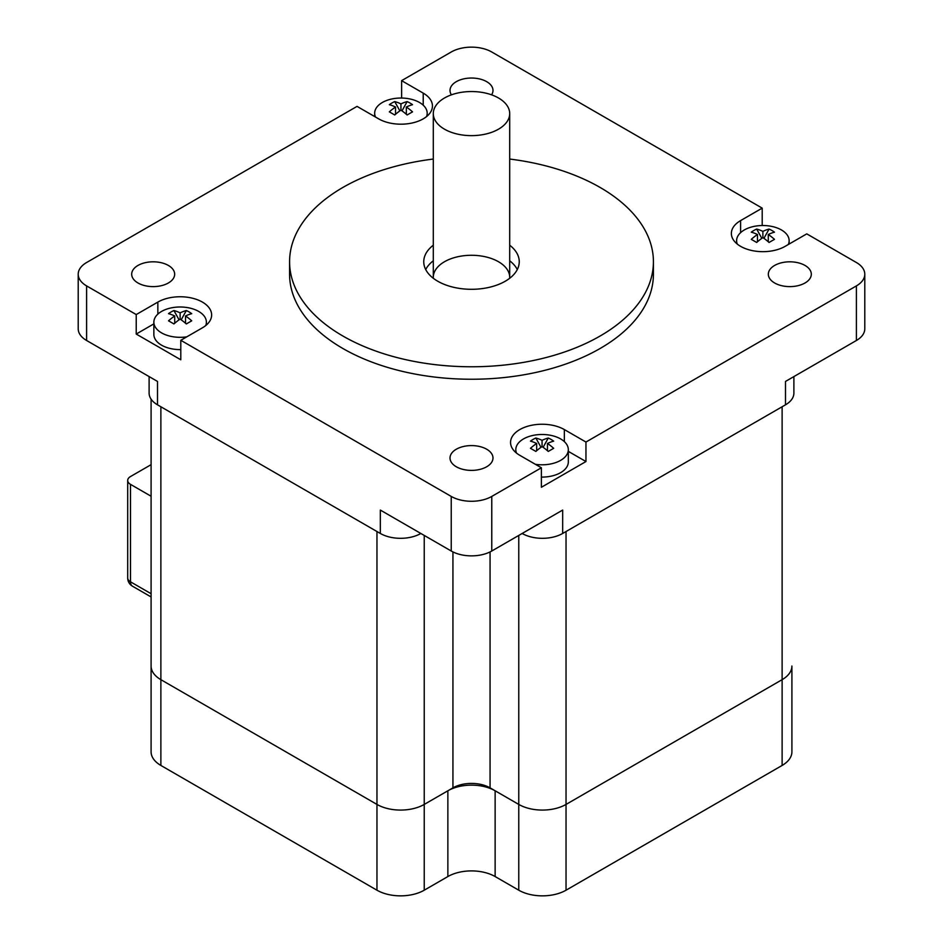 <?xml version="1.0" encoding="UTF-8"?>
<svg xmlns="http://www.w3.org/2000/svg" width="943" height="943" viewBox="0 0 943 943"><rect width="100%" height="100%" fill="white"/><g stroke="black" fill="none" stroke-linecap="round" stroke-linejoin="round"><path stroke-width="1.41" d="M185.523 323.237L185.523 315.988A47.598 27.477 60 0 1 191.724 320.82A42.27 1.108 148.9 0 0 186.325 323.944A47.598 27.477 -120 0 0 180.125 319.099A47.598 27.477 120 0 0 173.925 323.944A42.27 1.108 -148.9 0 0 168.514 320.82A47.598 27.477 -60 0 1 174.726 315.988A47.598 27.477 -120 0 0 168.514 313.665A42.27 34.49 -116.8 0 1 173.925 310.542A47.598 27.477 60 0 1 180.125 312.864L180.125 319.099M173.925 310.542L179.064 319.842M174.726 323.237L174.726 315.988M181.186 319.842L186.325 310.542A42.27 34.49 116.8 0 1 191.724 313.665A47.598 27.477 120 0 0 185.523 315.988M180.125 312.864A47.598 27.477 -60 0 1 186.325 310.542M186.82 336.828A26.263 15.159 180 0 1 161.559 332.879A26.263 15.159 180 0 1 153.862 322.164A26.263 15.159 180 0 1 180.125 306.994A26.263 15.159 180 0 1 206.387 322.164A26.263 15.159 180 0 1 205.715 325.571M180.797 349.605A26.263 15.159 180 0 1 161.559 345.173A26.263 15.159 180 0 1 153.862 334.447L153.862 322.164M547.47 443.469A47.598 27.477 60 0 1 553.671 448.314A42.27 1.108 148.9 0 0 548.272 451.426A47.598 27.477 -120 0 0 542.06 446.593L542.06 440.346A47.598 27.477 -60 0 1 548.272 438.024A42.27 34.49 116.8 0 1 553.671 441.147A47.598 27.477 120 0 0 547.47 443.469L547.47 450.719M543.133 447.324L548.272 438.024M542.06 446.593A47.598 27.477 120 0 0 535.86 451.426A42.27 1.108 -148.9 0 0 530.461 448.314A47.598 27.477 -60 0 1 536.661 443.469L536.661 450.719M536.661 443.469A47.598 27.477 -120 0 0 530.461 441.147A42.27 34.49 -116.8 0 1 535.86 438.024L540.999 447.324M535.86 438.024A47.598 27.477 60 0 1 542.06 440.346M516.481 453.064A26.263 15.159 180 0 1 515.809 449.646A26.263 15.159 180 0 1 542.06 434.487A26.263 15.159 180 0 1 568.323 449.646A26.263 15.159 180 0 1 560.637 460.361A26.263 15.159 180 0 1 535.376 464.31M568.323 449.646L568.323 461.929A26.263 15.159 180 0 1 560.637 472.655A26.263 15.159 180 0 1 541.388 477.087M768.274 241.762L768.274 234.501A47.598 27.477 60 0 1 774.486 239.345A42.27 1.108 148.9 0 0 769.075 242.457A47.598 27.477 -120 0 0 762.875 237.624A47.598 27.477 120 0 0 756.675 242.457A42.27 1.108 -148.9 0 0 751.276 239.345A47.598 27.477 -60 0 1 757.477 234.501A47.598 27.477 -120 0 0 751.276 232.178A42.27 34.49 -116.8 0 1 756.675 229.066A47.598 27.477 60 0 1 762.875 231.389L762.875 237.624M756.675 229.066L761.814 238.355M757.477 241.762L757.477 234.501M763.936 238.355L769.075 229.066A42.27 34.49 116.8 0 1 774.486 232.178A47.598 27.477 120 0 0 768.274 234.501M762.875 231.389A47.598 27.477 -60 0 1 769.075 229.066M737.285 244.096A26.263 15.159 180 0 1 736.613 240.677A26.263 15.159 180 0 1 762.875 225.518A26.263 15.159 180 0 1 789.138 240.677A26.263 15.159 180 0 1 788.265 244.543M406.339 114.28L406.339 107.019A47.598 27.477 60 0 1 412.539 111.863A42.27 1.108 148.9 0 0 407.14 114.975A47.598 27.477 -120 0 0 400.94 110.142A47.598 27.477 120 0 0 394.728 114.975A42.27 1.108 -148.9 0 0 389.329 111.863A47.598 27.477 -60 0 1 395.53 107.019A47.598 27.477 -120 0 0 389.329 104.697A42.27 34.49 -116.8 0 1 394.728 101.585A47.598 27.477 60 0 1 400.94 103.907L400.94 110.142M394.728 101.585L399.867 110.873M395.53 114.28L395.53 107.019M402.001 110.873L407.14 101.585A42.27 34.49 116.8 0 1 412.539 104.697A47.598 27.477 120 0 0 406.339 107.019M400.94 103.907A47.598 27.477 -60 0 1 407.14 101.585M375.538 117.062A26.263 15.159 180 0 1 374.677 113.195A26.263 15.159 180 0 1 400.94 98.037A26.263 15.159 180 0 1 427.191 113.195A26.263 15.159 180 0 1 426.519 116.614M151.092 399.16L151.092 751.795A33.429 19.296 0 0 0 160.876 765.445L160.876 679.667A33.429 19.296 180 0 1 151.092 666.029A33.429 19.296 -0 0 0 160.876 679.667L160.876 406.763L376.964 531.522L376.964 804.426L160.876 679.667L376.964 804.426A33.429 19.296 -0 0 0 424.232 804.426A33.429 19.296 180 0 1 376.964 804.426L376.964 890.204A33.429 19.296 0 0 0 424.232 890.204L424.232 804.426L447.866 790.788L447.866 876.554A33.429 19.296 180 0 1 495.134 876.554L495.134 790.788A33.429 19.296 0 0 0 447.866 790.788M495.134 790.788L518.768 804.426A33.429 19.296 -0 0 0 566.036 804.426A33.429 19.296 180 0 1 518.768 804.426L490.065 787.853A26.263 15.159 -0 0 0 452.935 787.853L424.232 804.426L424.232 535.424M791.908 666.029L791.908 751.795A33.429 19.296 0 0 1 782.124 765.445L782.124 679.667L566.036 804.426L566.036 531.522L782.124 406.763L782.124 679.667A33.429 19.296 -0 0 0 791.908 666.029A33.429 19.296 180 0 1 782.124 679.667L566.036 804.426L566.036 890.204A33.429 19.296 0 0 1 518.768 890.204L495.134 876.554M151.092 669.931L151.092 584.153M376.964 890.204L160.876 765.445M447.866 876.554L424.232 890.204M151.092 593.713L130.488 581.819A9.548 5.517 180 0 1 127.694 577.918A9.548 9.548 0 0 0 132.468 586.192A9.548 5.517 -60 0 1 130.488 581.819L130.488 484.348A9.548 5.517 180 0 1 127.694 480.459A9.548 5.517 180 0 1 130.488 476.557L151.092 464.663M130.488 484.348L151.092 496.242M782.124 765.445L566.036 890.204M509.703 245.204A47.751 27.571 180 0 1 519.251 261.741A47.751 27.571 180 0 1 489.771 287.202A47.751 27.571 180 0 1 437.741 281.226A47.751 27.571 180 0 1 423.749 261.741A47.751 27.571 180 0 1 433.297 245.204M517.294 269.533A47.751 27.571 -0 0 0 509.703 260.798M433.297 260.798A47.751 27.571 -0 0 0 425.706 269.533M509.656 278.303A38.203 22.054 -0 0 0 509.703 277.336A38.203 22.054 -0 0 0 498.505 261.741A38.203 22.054 -0 0 0 456.884 256.956A38.203 22.054 -0 0 0 433.297 277.336A38.203 22.054 -0 0 0 433.344 278.303M522.139 533.467L522.139 533.467A28.644 16.538 -0 0 0 562.665 533.467L562.665 510.08L491.763 551.018L491.763 496.431A28.644 16.538 180 0 1 451.237 496.431L180.797 340.293L180.797 359.79L136.228 334.058L136.228 314.561L86.603 285.906A28.644 16.538 180 0 1 78.21 274.213A28.644 16.538 180 0 1 86.603 262.519L357.043 106.382L378.65 118.853A31.508 18.2 180 0 0 412.999 122.802A31.508 18.2 180 0 0 432.448 105.993A31.508 18.2 180 0 0 423.218 93.121L423.218 105.168M401.612 98.037L401.612 80.65L451.237 51.995A28.644 16.538 180 0 1 491.763 51.995L762.203 208.132L762.203 225.518M789.138 243.176L789.88 243.612M762.203 208.132L740.597 220.603A31.508 18.2 180 0 0 731.367 233.475A31.508 18.2 180 0 0 750.817 250.284A31.508 18.2 180 0 0 785.154 246.335L806.772 233.864L856.397 262.519A28.644 16.538 180 0 1 864.79 274.213A28.644 16.538 180 0 1 856.397 285.906L585.957 442.043L585.957 461.54L541.388 487.272L541.388 467.775L491.763 496.431M856.397 285.906L856.397 340.494L785.495 381.432L785.495 404.818A28.644 16.538 -0 0 0 793.888 393.125L793.888 376.587M785.495 404.818L562.665 533.467M420.861 533.467L420.861 533.467A28.644 16.538 -0 0 1 380.335 533.467L157.505 404.818L157.505 381.432L86.603 340.494L86.603 285.906M149.112 376.587L149.112 393.125A28.644 16.538 -0 0 0 157.505 404.818M373.923 116.13L374.677 115.694M380.335 533.467L380.335 510.08L451.237 551.018A28.644 16.538 -0 0 0 491.763 551.018M541.388 467.775L519.782 455.304A31.508 18.2 180 0 1 510.552 442.444A31.508 18.2 180 0 1 530.001 425.635A31.508 18.2 180 0 1 564.35 429.572L585.957 442.043M401.612 80.65L423.218 93.121M136.228 314.561L157.846 302.09A31.508 18.2 180 0 1 192.183 298.141A31.508 18.2 180 0 1 211.633 314.95A31.508 18.2 180 0 1 202.403 327.822L180.797 340.293M137.984 282.983A21.489 12.4 180 0 1 131.69 274.213A21.489 12.4 180 0 1 153.179 261.812A21.489 12.4 180 0 1 174.667 274.213A21.489 12.4 180 0 1 161.406 285.67A21.489 12.4 180 0 1 137.984 282.983M774.627 282.983A21.489 12.4 180 0 1 768.333 274.213A21.489 12.4 180 0 1 789.821 261.812A21.489 12.4 180 0 1 811.31 274.213A21.489 12.4 180 0 1 798.037 285.67A21.489 12.4 180 0 1 774.627 282.983M456.306 466.761A21.489 12.4 180 0 1 450.011 457.992A21.489 12.4 180 0 1 471.5 445.591A21.489 12.4 180 0 1 492.989 457.992A21.489 12.4 180 0 1 479.728 469.449A21.489 12.4 180 0 1 456.306 466.761M451.414 94.83A21.489 12.4 180 0 1 450.011 90.434A21.489 12.4 180 0 1 471.5 78.033A21.489 12.4 180 0 1 492.989 90.434A21.489 12.4 180 0 1 491.586 94.83M653.416 261.741L653.416 274.213A181.916 105.027 180 0 1 541.117 371.247A181.916 105.027 180 0 1 342.863 348.486A181.916 105.027 180 0 1 289.584 274.213L289.584 261.741A181.916 105.027 -0 0 0 342.863 336.003A181.916 105.027 -0 0 0 541.117 358.776A181.916 105.027 -0 0 0 653.416 261.741A181.916 105.027 -0 0 0 509.703 159.049M856.397 340.494A28.644 16.538 -0 0 0 864.79 328.801L864.79 274.213M78.21 274.213L78.21 328.801A28.644 16.538 -0 0 0 86.603 340.494M136.228 334.058L153.862 323.873M568.323 451.367L585.957 461.54M433.297 159.049A181.916 105.027 -0 0 0 289.584 261.741M444.495 98.001A38.203 22.054 0 0 0 433.297 113.584A38.203 22.054 0 0 0 471.5 135.639A38.203 22.054 0 0 0 509.703 113.584A38.203 22.054 0 0 0 486.116 93.216A38.203 22.054 0 0 0 444.495 98.001M518.768 535.424L518.768 890.204M451.237 496.431L451.237 551.018M157.846 302.09L157.846 314.137M564.35 429.572L564.35 441.619M740.597 220.603L740.597 232.662M452.935 787.853L452.935 551.914M490.065 787.853L490.065 551.914M206.387 322.164L206.387 325.017M515.809 449.646L515.809 452.499M736.613 240.677L736.613 243.53M789.138 240.677L789.138 244.048M374.677 113.195L374.677 116.555M427.191 113.195L427.191 116.048M132.468 586.192L151.092 596.943M127.694 577.918L127.694 480.459M509.703 277.336L509.703 113.584M433.297 277.336L433.297 113.584"/></g></svg>
